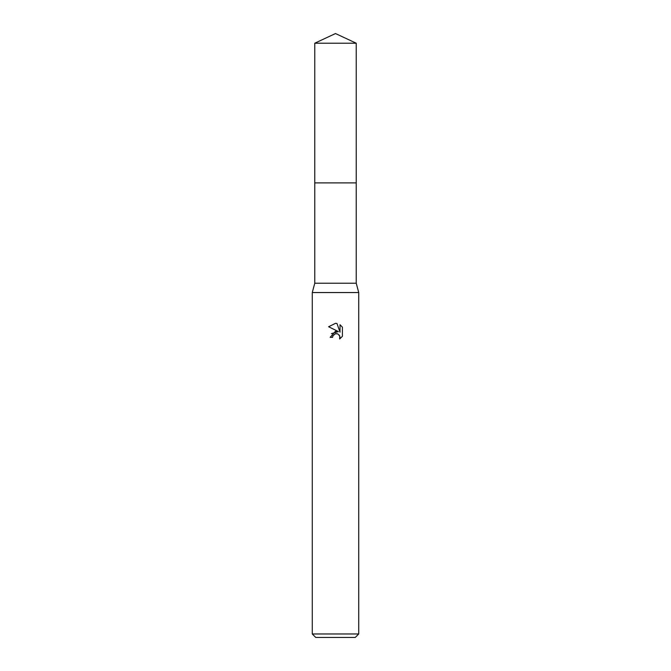 <?xml version="1.0" encoding="UTF-8"?>
<svg xmlns="http://www.w3.org/2000/svg" width="671" height="671" viewBox="0 0 671 671"><rect width="100%" height="100%" fill="white"/><g stroke="black" fill="none" stroke-linecap="round" stroke-linejoin="round"><path stroke-width="1.01" d="M356.234 283.237L314.766 283.237L314.766 182.898L356.234 182.898L356.234 283.237L358.725 292.531L358.725 633.969L312.275 633.969L315.756 637.45L355.244 637.45L358.725 633.969M314.766 283.237L312.275 292.531L358.725 292.531M335.5 333.705L332.992 335.668L332.598 337.345L330.157 337.345L335.5 331.239L338.461 331.6L328.597 326.743L335.5 323.338L336.993 323.506L340.012 332.17L340.012 324.747L342.403 327.163L342.403 336.322L339.627 338.981L339.736 335.903L337.731 333.898L335.5 333.705L336.985 333.68M340.004 324.747L342.403 327.163M332.598 337.345L332.85 335.986M339.199 334.997L340.021 337.32L339.627 338.981L342.403 336.322M338.461 331.6L331.373 333.646M332.992 335.668L335.299 333.755M336.993 323.506L335.701 323.347M335.5 323.338L328.597 326.743M335.5 33.55L356.234 43.212L356.242 182.898L314.758 182.898L314.766 43.212L335.5 33.55M314.766 43.212L356.234 43.212M312.275 292.531L312.275 633.969"/></g></svg>
